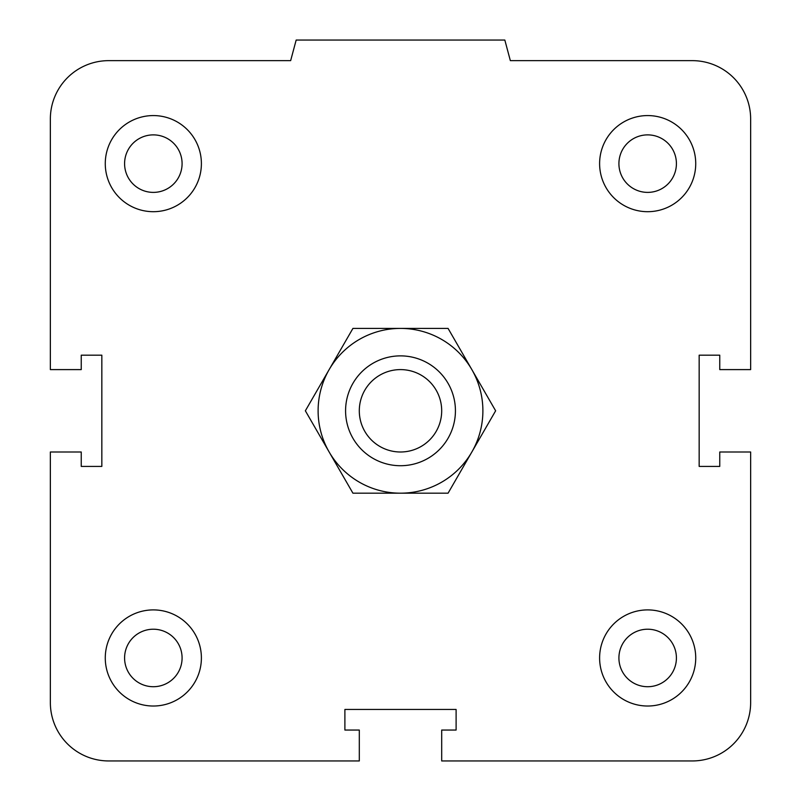 <?xml version="1.0" encoding="UTF-8"?>
<svg xmlns="http://www.w3.org/2000/svg" width="801" height="801" viewBox="0 0 801 801"><rect width="100%" height="100%" fill="white"/><g stroke="black" fill="none" stroke-linecap="round" stroke-linejoin="round"><path stroke-width="1.2" d="M618.913 657.961A28.756 28.756 0 0 1 647.669 629.216A28.756 28.756 0 0 1 676.414 657.961A28.756 28.756 0 0 1 647.669 686.717A28.756 28.756 0 0 1 618.913 657.961M599.609 657.961A48.06 48.06 0 0 1 671.699 616.339A48.06 48.06 0 0 1 671.699 699.583A48.06 48.06 0 0 1 599.609 657.961M124.586 657.961A28.756 28.756 0 0 1 153.331 629.216A28.756 28.756 0 0 1 182.087 657.961A28.756 28.756 0 0 1 153.331 686.717A28.756 28.756 0 0 1 124.586 657.961M105.271 657.961A48.06 48.06 0 0 1 177.361 616.339A48.06 48.06 0 0 1 177.361 699.583A48.06 48.06 0 0 1 105.271 657.961M124.586 163.634A28.756 28.756 0 0 1 153.331 134.878A28.756 28.756 0 0 1 182.087 163.634A28.756 28.756 0 0 1 153.331 192.39A28.756 28.756 0 0 1 124.586 163.634M105.271 163.634A48.06 48.06 0 0 1 177.361 122.012A48.06 48.06 0 0 1 177.361 205.256A48.06 48.06 0 0 1 105.271 163.634M618.913 163.634A28.756 28.756 0 0 1 647.669 134.878A28.756 28.756 0 0 1 676.414 163.634A28.756 28.756 0 0 1 647.669 192.39A28.756 28.756 0 0 1 618.913 163.634M599.609 163.634A48.06 48.06 0 0 1 671.699 122.012A48.06 48.06 0 0 1 671.699 205.256A48.06 48.06 0 0 1 599.609 163.634M441.691 730.051L456.109 730.051L456.109 709.456L344.891 709.456L344.891 730.051L359.309 730.051L359.309 760.95L108.706 760.95A58.363 58.363 0 0 1 50.353 702.587L50.353 451.994L81.241 451.994L81.241 466.412L101.837 466.412L101.837 355.183L81.241 355.183L81.241 369.601L50.353 369.601L50.353 119.009A58.363 58.363 0 0 1 108.706 60.646L290.653 60.646L296.17 40.05L504.83 40.05L510.347 60.646L692.294 60.646A58.363 58.363 0 0 1 750.647 119.009L750.647 369.601L719.759 369.601L719.759 355.183L699.163 355.183L699.163 466.412L719.759 466.412L719.759 451.994L750.647 451.994L750.647 702.587A58.363 58.363 0 0 1 692.294 760.95L441.691 760.95L441.691 730.051M455.429 410.803A54.929 54.929 0 0 0 373.036 363.233A54.929 54.929 0 0 0 373.036 458.362A54.929 54.929 0 0 0 455.429 410.803M441.691 410.803A41.191 41.191 0 0 1 379.904 446.477A41.191 41.191 0 0 1 379.904 375.118A41.191 41.191 0 0 1 441.691 410.803M495.639 410.803L471.849 451.994A82.393 82.393 0 0 0 471.849 369.601L495.639 410.803M448.069 493.186L400.5 493.186A82.393 82.393 0 0 0 471.849 451.994L448.069 493.186M352.931 493.186L329.151 451.994A82.393 82.393 0 0 0 400.5 493.186L352.931 493.186M305.361 410.803L329.151 369.601A82.393 82.393 0 0 0 329.151 451.994L305.361 410.803M329.151 369.601L352.931 328.41L400.5 328.41A82.393 82.393 0 0 0 329.151 369.601M400.5 328.41L448.069 328.41L471.849 369.601A82.393 82.393 0 0 0 400.5 328.41"/></g></svg>

